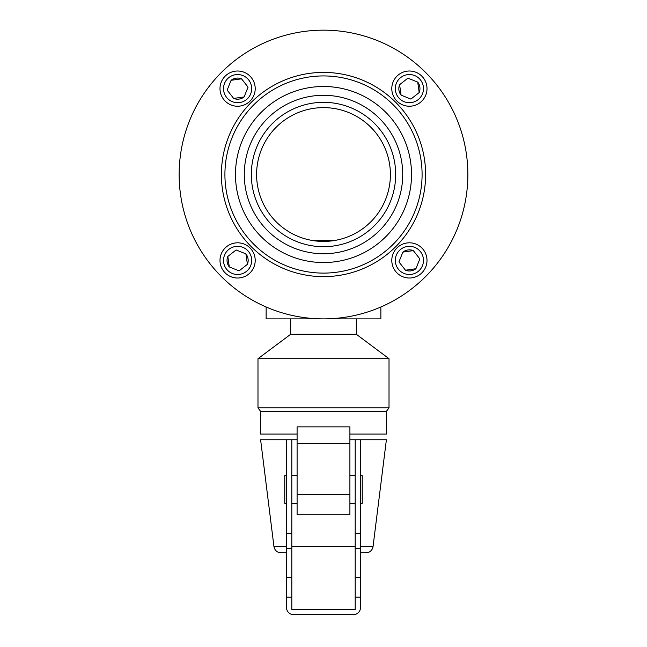 <?xml version="1.0" encoding="UTF-8"?>
<svg xmlns="http://www.w3.org/2000/svg" width="647" height="647" viewBox="0 0 647 647"><rect width="100%" height="100%" fill="white"/><g stroke="black" fill="none" stroke-linecap="round" stroke-linejoin="round"><path stroke-width="0.97" d="M349.906 434.072L386.388 434.072L386.388 411.395L389.017 407.877L389.017 358.697L257.983 358.697L290.689 334.264L356.311 334.264L389.017 358.697M297.094 434.072L260.612 434.072L260.612 411.395L386.388 411.395M260.612 411.395L257.983 407.877L389.017 407.877M266.135 306.993L266.135 318.882L380.865 318.882L380.865 306.993M310.738 240.191L336.262 240.191M349.906 426.858L349.906 514.761L297.094 514.761L297.094 426.858L349.906 426.858M349.906 443.672L297.094 443.672M349.906 494.632L297.094 494.632M237.603 99.185A10.562 10.562 0 0 0 244.129 96.929L248.06 87.127L241.533 78.821A10.562 10.562 0 0 0 231.084 80.317L227.146 90.119L233.672 98.425A10.562 10.562 0 0 0 237.603 99.185M398.835 88.623A10.562 10.562 0 0 0 401.091 95.149L410.894 99.08L419.199 92.553A10.562 10.562 0 0 0 417.703 82.096L407.901 78.166L399.595 84.692A10.562 10.562 0 0 0 398.835 88.623M409.397 249.855A10.562 10.562 0 0 0 402.871 252.112L398.94 261.914L405.467 270.22A10.562 10.562 0 0 0 415.916 268.723L419.854 258.921L413.328 250.615A10.562 10.562 0 0 0 409.397 249.855M248.165 260.418A10.562 10.562 0 0 0 245.909 253.891L236.106 249.96L227.801 256.479A10.562 10.562 0 0 0 229.297 266.936L239.099 270.875L247.405 264.348A10.562 10.562 0 0 0 248.165 260.418M224.913 174.52A98.587 98.587 0 0 1 323.5 75.934A98.587 98.587 0 0 1 422.087 174.52A98.587 98.587 0 0 1 323.5 273.107A98.587 98.587 0 0 1 224.913 174.52A98.587 98.587 0 0 1 323.5 75.934A98.587 98.587 0 0 1 422.087 174.52M251.319 174.52A72.181 72.181 0 0 1 323.5 102.339A72.181 72.181 0 0 1 395.681 174.52A72.181 72.181 0 0 1 323.5 246.701A72.181 72.181 0 0 1 251.319 174.52M390.4 174.52A66.9 66.9 0 0 1 323.5 241.42A66.9 66.9 0 0 1 256.6 174.52A66.9 66.9 0 0 1 323.5 107.62A66.9 66.9 0 0 1 390.4 174.52M179.138 174.52A144.362 144.362 0 0 1 323.5 30.158A144.362 144.362 0 0 1 467.862 174.52A144.362 144.362 0 0 1 323.5 318.882A144.362 144.362 0 0 1 179.138 174.52M255.209 260.418A17.606 17.606 0 0 1 237.603 278.024A17.606 17.606 0 0 1 219.996 260.418A17.606 17.606 0 0 1 237.603 242.811A17.606 17.606 0 0 1 255.209 260.418A17.606 17.606 0 0 0 237.603 242.811A17.606 17.606 0 0 0 219.996 260.418M247.405 264.348L245.909 253.891M227.801 256.479L229.297 266.936M237.603 106.229A17.606 17.606 0 0 1 219.996 88.623A17.606 17.606 0 0 1 237.603 71.016A17.606 17.606 0 0 1 255.209 88.623A17.606 17.606 0 0 1 237.603 106.229A17.606 17.606 0 0 0 255.209 88.623A17.606 17.606 0 0 0 237.603 71.016M233.672 98.425L244.129 96.929M241.533 78.821L231.084 80.317M391.791 88.623A17.606 17.606 0 0 1 409.397 71.016A17.606 17.606 0 0 1 427.004 88.623A17.606 17.606 0 0 1 409.397 106.229A17.606 17.606 0 0 1 391.791 88.623A17.606 17.606 0 0 0 409.397 106.229A17.606 17.606 0 0 0 427.004 88.623M399.595 84.692L401.091 95.149M419.199 92.553L417.703 82.096M409.397 242.811A17.606 17.606 0 0 1 427.004 260.418A17.606 17.606 0 0 1 409.397 278.024A17.606 17.606 0 0 1 391.791 260.418A17.606 17.606 0 0 1 409.397 242.811A17.606 17.606 0 0 0 391.791 260.418A17.606 17.606 0 0 0 409.397 278.024M413.328 250.615L402.871 252.112M405.467 270.22L415.916 268.723M360.468 546.618L373.044 546.618C372.268 550.427 369.938 552.481 366.056 552.789L360.468 552.789M373.044 546.618L386.388 439.75L349.906 439.75M297.094 439.75L260.612 439.75L273.956 546.618L286.532 546.618M286.532 552.789L280.944 552.789C277.062 552.481 274.732 550.427 273.956 546.618M286.532 597.181L291.813 597.181L291.813 609.409L355.187 609.409L355.187 597.181L360.468 597.181L360.468 607.662A7.044 6.988 180 0 1 353.432 614.65L293.568 614.65A7.044 6.988 180 0 1 286.532 607.662L286.532 439.75M291.813 597.181L291.813 439.75M355.187 597.181L355.187 439.75M360.468 597.181L360.468 439.75M360.468 475.626L362.231 475.626L362.231 503.326L360.468 503.326M286.532 475.626L284.769 475.626L284.769 503.326L286.532 503.326M425.613 174.52A102.113 102.113 0 0 1 323.5 276.633A102.113 102.113 0 0 1 221.387 174.52A102.113 102.113 0 0 1 323.5 72.407A102.113 102.113 0 0 1 425.613 174.52M235.476 174.52A88.024 88.024 0 0 1 323.5 86.496A88.024 88.024 0 0 1 411.524 174.52A88.024 88.024 0 0 1 323.5 262.545A88.024 88.024 0 0 1 235.476 174.52M402.725 174.52A79.225 79.225 0 0 1 323.5 253.745A79.225 79.225 0 0 1 244.275 174.52A79.225 79.225 0 0 1 323.5 95.295A79.225 79.225 0 0 1 402.725 174.52M251.691 260.418A14.08 14.08 0 0 1 237.603 274.498A14.08 14.08 0 0 1 223.522 260.418A14.08 14.08 0 0 1 237.603 246.329A14.08 14.08 0 0 1 251.691 260.418M237.603 102.711A14.08 14.08 0 0 1 223.522 88.623A14.08 14.08 0 0 1 237.603 74.542A14.08 14.08 0 0 1 251.691 88.623A14.08 14.08 0 0 1 237.603 102.711M395.309 88.623A14.08 14.08 0 0 1 409.397 74.542A14.08 14.08 0 0 1 423.478 88.623A14.08 14.08 0 0 1 409.397 102.711A14.08 14.08 0 0 1 395.309 88.623M409.397 246.329A14.08 14.08 0 0 1 423.478 260.418A14.08 14.08 0 0 1 409.397 274.498A14.08 14.08 0 0 1 395.309 260.418A14.08 14.08 0 0 1 409.397 246.329M291.813 546.618L355.187 546.618M286.532 577.569L291.813 577.569M355.187 577.569L360.468 577.569M355.187 548.324L360.468 548.324M355.187 533.314L360.468 533.314M286.532 548.324L291.813 548.324M286.532 533.314L291.813 533.314M356.311 334.264L356.311 318.882M290.689 334.264L290.689 318.882M257.983 407.877L257.983 358.697M355.187 503.326L349.906 503.326M297.094 503.326L291.813 503.326M355.187 475.626L349.906 475.626M297.094 475.626L291.813 475.626"/></g></svg>
